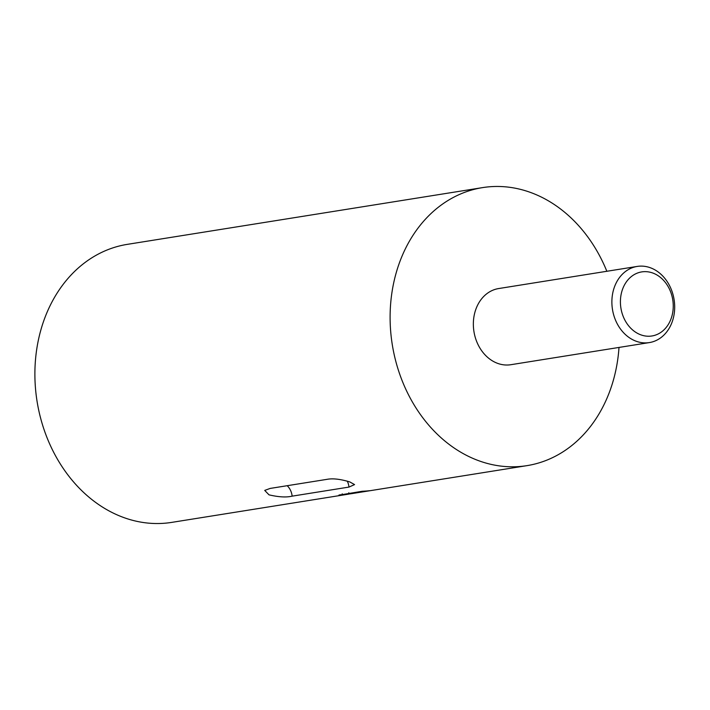 <?xml version="1.0" encoding="UTF-8"?>
<svg xmlns="http://www.w3.org/2000/svg" width="710" height="710" viewBox="0 0 710 710"><rect width="100%" height="100%" fill="white"/><g stroke="black" fill="none" stroke-linecap="round" stroke-linejoin="round"><path stroke-width="1.06" d="M621.703 311.85A32.438 26.243 80.9 0 0 654.993 335.253A32.438 26.243 80.9 0 0 671.962 296.026A32.438 26.243 80.9 0 0 638.68 272.622A32.438 26.243 80.9 0 0 621.703 311.85M673.151 295.094A38.562 31.196 -99.1 0 1 649.366 342.584A38.562 31.196 -99.1 0 1 613.413 313.909A38.562 31.196 -99.1 0 1 637.198 266.427A38.562 31.196 -99.1 0 1 673.151 295.094M649.366 342.584L510.836 364.709A38.562 31.196 -99.1 0 1 474.884 336.034A38.562 31.196 -99.1 0 1 498.668 288.553L637.198 266.427M619.005 347.43A140.775 113.902 -99.1 0 1 526.953 465.645L352.533 493.503A140.775 113.902 -99.1 0 1 349.089 493.991L369.617 490.69A140.775 113.902 -99.1 0 1 362.348 491.249L338.874 495.154M349.631 493.92A140.775 113.902 -99.1 0 1 346.746 494.435A140.775 113.902 -99.1 0 1 342.327 495.03C338.501 495.358 337.862 495.269 340.418 494.746M270.155 488.427L264.723 490.406L269.01 494.843C278.56 497.089 286.272 497.532 292.138 496.157L348.965 487.078L354.565 484.593L349.817 481.939C340.383 479.09 332.777 478.229 326.982 479.348L270.155 488.427M526.953 465.645A140.775 113.902 -99.1 0 1 395.71 360.973A140.775 113.902 -99.1 0 1 482.543 187.618A140.775 113.902 -99.1 0 1 606.846 271.273M346.746 494.435L171.749 522.383A140.775 113.902 -99.1 0 1 40.497 417.711A140.775 113.902 -99.1 0 1 127.338 244.355L482.543 187.618M342.176 493.814L342.327 495.03M348.796 492.775L348.947 493.991M292.138 496.157A14.688 11.884 80.9 0 0 287.195 485.702M348.965 487.078A14.688 11.884 80.9 0 0 347.288 481.14"/></g></svg>
